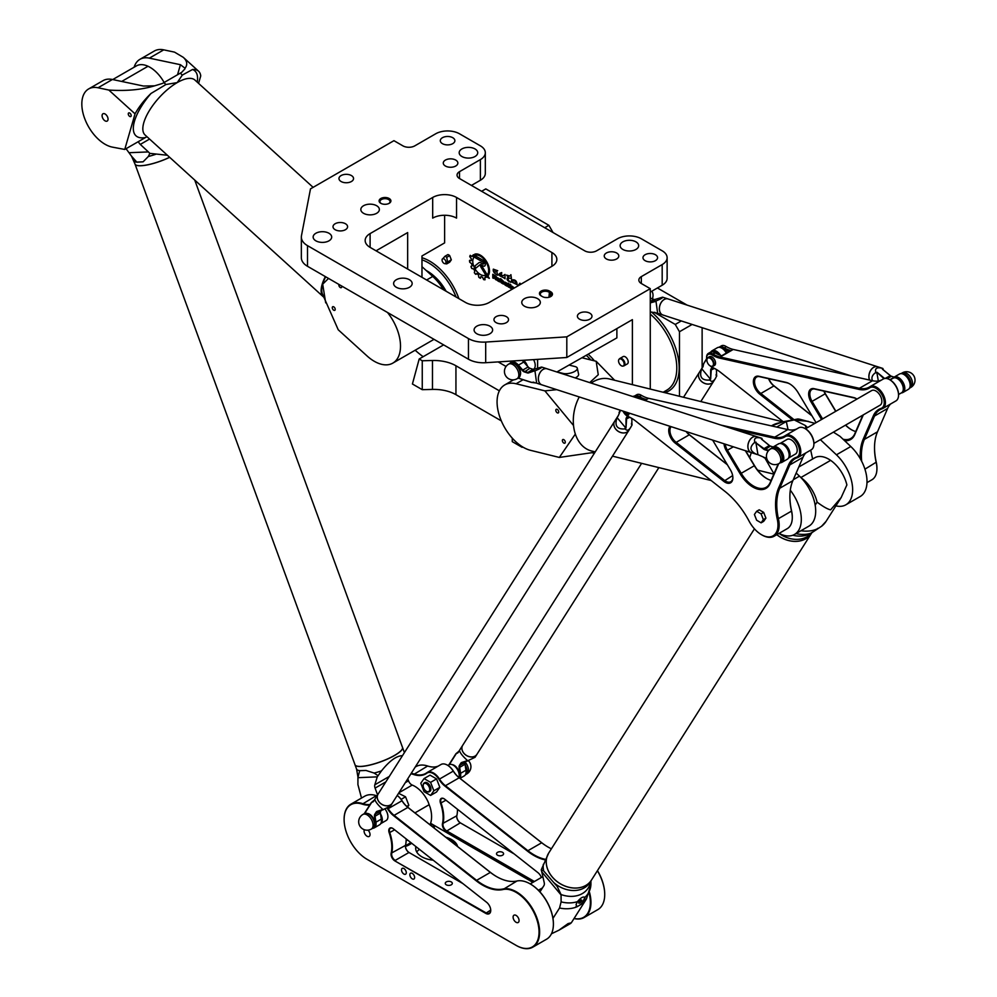 <?xml version="1.0" encoding="UTF-8"?>
<svg xmlns="http://www.w3.org/2000/svg" width="997" height="997" viewBox="0 0 997 997"><rect width="100%" height="100%" fill="white"/><g stroke="black" fill="none" stroke-linecap="round" stroke-linejoin="round"><path stroke-width="1.5" d="M650.268 389.067L650.268 288.669L641.32 283.509A8.425 4.873 180 0 1 638.853 280.057A8.425 4.873 180 0 1 641.32 276.618L662.182 264.579A16.862 9.733 180 0 0 667.13 257.7A16.862 9.733 180 0 0 662.182 250.808L641.32 238.769A16.862 9.733 180 0 0 617.479 238.769L596.617 250.808A8.425 4.873 0 0 1 584.691 250.808L459.517 178.538L459.517 171.658A8.425 4.873 0 0 0 457.05 175.098A8.425 4.873 0 0 0 459.517 178.538M459.517 171.658L480.38 159.607A16.862 9.733 180 0 0 485.315 152.728A16.862 9.733 180 0 0 480.38 145.849L459.517 133.797A16.862 9.733 180 0 0 435.677 133.797L414.814 145.849A8.425 4.873 180 0 1 402.888 145.849L393.94 140.677L310.491 188.869L301.468 235.703A21.074 12.163 0 0 0 301.343 237.049A21.074 12.163 0 0 0 307.512 245.648L468.453 338.569A21.074 12.163 0 0 0 485.689 342.058L566.807 336.849L566.807 357.499L632.385 319.638L632.385 384.655M650.268 288.669L566.807 336.849M380.829 198.503A5.907 3.402 0 0 0 380.829 203.313A5.907 3.402 0 0 0 389.179 203.313A5.907 3.402 0 0 0 389.179 198.503A5.907 3.402 0 0 0 380.829 198.503M589.85 319.177A7.291 4.212 180 0 1 581.899 320.087A7.291 4.212 180 0 1 577.4 316.199A7.291 4.212 180 0 1 584.691 311.986A7.291 4.212 180 0 1 591.981 316.199A7.291 4.212 180 0 1 589.85 319.177M506.401 322.617A7.291 4.212 180 0 1 498.45 323.527A7.291 4.212 180 0 1 493.951 319.638A7.291 4.212 180 0 1 501.242 315.426A7.291 4.212 180 0 1 508.532 319.638A7.291 4.212 180 0 1 506.401 322.617M616.669 258.946A7.291 4.212 180 0 1 608.731 259.856A7.291 4.212 180 0 1 604.232 255.967A7.291 4.212 180 0 1 611.522 251.767A7.291 4.212 180 0 1 618.813 255.967A7.291 4.212 180 0 1 616.669 258.946M655.415 260.666A7.291 4.212 180 0 1 647.477 261.575A7.291 4.212 180 0 1 642.978 257.7A7.291 4.212 180 0 1 650.268 253.487A7.291 4.212 180 0 1 657.559 257.7A7.291 4.212 180 0 1 655.415 260.666M341.099 175.559A7.291 4.212 180 0 1 349.05 174.649A7.291 4.212 180 0 1 353.549 178.538A7.291 4.212 180 0 1 346.258 182.75A7.291 4.212 180 0 1 338.968 178.538A7.291 4.212 180 0 1 341.099 175.559M335.142 223.739A7.291 4.212 180 0 1 343.093 222.83A7.291 4.212 180 0 1 347.592 226.718A7.291 4.212 180 0 1 340.301 230.93A7.291 4.212 180 0 1 333.01 226.718A7.291 4.212 180 0 1 335.142 223.739M445.422 160.081A7.291 4.212 180 0 1 453.361 159.159A7.291 4.212 180 0 1 457.86 163.047A7.291 4.212 180 0 1 450.569 167.259A7.291 4.212 180 0 1 443.279 163.047A7.291 4.212 180 0 1 445.422 160.081M442.444 137.711A7.291 4.212 180 0 1 450.382 136.788A7.291 4.212 180 0 1 454.881 140.677A7.291 4.212 180 0 1 447.591 144.889A7.291 4.212 180 0 1 440.3 140.677A7.291 4.212 180 0 1 442.444 137.711M396.332 279.721A9.272 5.359 180 0 1 406.44 278.562A9.272 5.359 180 0 1 412.16 283.509A9.272 5.359 180 0 1 402.888 288.856A9.272 5.359 180 0 1 393.616 283.509A9.272 5.359 180 0 1 396.332 279.721M461.898 148.939A9.272 5.359 180 0 1 472.005 147.78A9.272 5.359 180 0 1 477.725 152.728A9.272 5.359 180 0 1 468.453 158.087A9.272 5.359 180 0 1 459.181 152.728A9.272 5.359 180 0 1 461.898 148.939M363.544 205.731A9.272 5.359 180 0 1 373.651 204.572A9.272 5.359 180 0 1 379.371 209.507A9.272 5.359 180 0 1 370.099 214.866A9.272 5.359 180 0 1 360.827 209.507A9.272 5.359 180 0 1 363.544 205.731M315.862 233.261A9.272 5.359 180 0 1 325.969 232.102A9.272 5.359 180 0 1 331.689 237.049A9.272 5.359 180 0 1 322.417 242.396A9.272 5.359 180 0 1 313.145 237.049A9.272 5.359 180 0 1 315.862 233.261M476.803 326.181A9.272 5.359 180 0 1 486.91 325.022A9.272 5.359 180 0 1 492.63 329.97A9.272 5.359 180 0 1 483.358 335.316A9.272 5.359 180 0 1 474.086 329.97A9.272 5.359 180 0 1 476.803 326.181M524.484 298.651A9.272 5.359 180 0 1 534.591 297.492A9.272 5.359 180 0 1 540.324 302.427A9.272 5.359 180 0 1 531.052 307.786A9.272 5.359 180 0 1 521.767 302.427A9.272 5.359 180 0 1 524.484 298.651M622.851 241.86A9.272 5.359 180 0 1 632.945 240.701A9.272 5.359 180 0 1 638.678 245.648A9.272 5.359 180 0 1 629.406 251.007A9.272 5.359 180 0 1 620.134 245.648A9.272 5.359 180 0 1 622.851 241.86M551.914 266.299L489.315 302.427A16.862 9.733 180 0 1 465.474 302.427L370.099 247.368A16.862 9.733 180 0 1 365.164 240.489A16.862 9.733 180 0 1 370.099 233.597L432.686 197.468A16.862 9.733 180 0 1 456.539 197.468L551.914 252.528A16.862 9.733 180 0 1 556.849 259.419A16.862 9.733 180 0 1 551.914 266.299L551.914 252.528M542.368 296.583A5.907 3.402 0 0 0 550.718 296.583A5.907 3.402 0 0 0 550.718 291.76L549.521 291.074A5.907 3.402 0 0 0 541.184 291.074A5.907 3.402 0 0 0 541.184 295.897L542.368 296.583M444.612 215.265L444.612 242.894L421.968 255.967L421.968 277.316M423.164 356.702A75.872 43.806 60 0 1 415.163 350.221M594.337 453.311A75.872 43.806 60 0 1 592.48 452.85M616.881 328.586L616.881 337.883L556.874 371.981M482.86 265.875L481.102 264.853A2.156 1.246 -120 0 0 480.018 264.753A2.156 1.246 -120 0 0 479.931 264.816L475.756 268.23A8.25 4.761 60 0 1 474.759 266.074L478.834 262.784A3.851 2.231 60 0 1 478.996 262.672A3.851 2.231 60 0 1 480.928 262.872L482.86 263.981A1.171 0.673 -120 0 0 482.86 262.074L475.108 257.6L473.363 254.734L482.847 260.18A3.49 2.019 60 0 1 485.128 263.245A3.49 2.019 60 0 1 484.592 266.049A3.49 2.019 60 0 1 482.86 265.875L481.165 264.828A2.156 1.246 -120 0 0 480.08 264.716A2.156 1.246 -120 0 0 480.055 264.741M481.912 266.149L489.315 278.337L486.897 276.942L480.803 266.897A1.159 0.673 60 0 1 481.912 266.149M510.913 274.674L511.436 278.562L508.869 278.013C507.635 279.297 508.271 280.705 510.763 282.263C506.987 280.78 506.127 279.035 508.196 277.041L506.538 275.11L509.816 276.044L510.913 274.674L509.816 276.044M511.361 281.166L511.523 279.958C514.975 279.222 516.845 280.793 517.119 284.693L511.773 282.076L516.409 283.709C515.86 281.353 514.514 280.493 512.371 281.142L511.361 281.166L511.548 279.933M517.73 286.027L519.923 283.185L520.758 284.282M495.783 278.4L496.232 279.945L493.49 277.104L493.49 278.362L492.78 277.951L492.78 274.275L495.708 275.97A1.122 0.648 60 0 1 496.506 277.353L495.659 278.325M507.735 284.644L507.735 285.616A1.184 0.685 60 0 1 506.9 286.102L505.329 285.204A1.184 0.685 60 0 1 504.494 283.746L504.494 282.774A1.184 0.685 60 0 1 505.329 282.288L506.9 283.198A1.184 0.685 60 0 1 507.735 284.644M509.766 284.843L509.766 285.503L508.981 285.055L508.981 287.298L508.271 286.887L508.271 283.16L509.766 284.843M510.813 284.631L510.078 284.207L510.813 284.631M510.078 287.946L510.078 285.03L510.813 285.454L510.813 288.37L510.078 287.946L510.14 285.067M512.246 289.192L512.159 289.142A1.171 0.673 60 0 1 511.336 287.709L511.336 286.725A1.196 0.685 60 0 1 512.184 286.239L514.352 287.983M514.165 288.083L512.134 287.036L512.857 288.843M496.905 278.387A1.184 0.685 60 0 1 497.74 277.901L499.298 278.811A1.184 0.685 60 0 1 500.145 280.257L500.145 281.229A1.184 0.685 60 0 1 499.298 281.715L497.74 280.818A1.184 0.685 60 0 1 496.905 279.359L496.955 278.35A1.184 0.685 60 0 1 497.179 277.827M503.099 281.004A1.184 0.685 60 0 1 503.946 282.463L503.946 283.435A1.184 0.685 60 0 1 503.111 283.908L501.516 282.998A1.221 0.698 60 0 1 500.656 281.503L500.656 278.624L503.099 281.004M497.565 270.685L494.101 270.125C493.191 271.358 493.64 271.994 495.447 272.031L496.668 271.022L497.677 275.209C494.25 273.477 492.805 271.458 493.328 269.165L497.702 270.71L494.138 270.1M501.715 272.567L501.553 273.988L499.809 275.072L503.373 275.633L504.968 274.449L505.043 278.774C503.348 276.78 496.082 275.671 500.17 273.166L501.715 272.567M488.493 275.197L487.832 274.113A11.665 6.73 -120 0 0 485.988 261.949A11.665 6.73 -120 0 0 476.254 255.07L474.722 254.198A12.886 7.44 60 0 1 486.175 260.915A12.886 7.44 60 0 1 488.493 275.197M472.005 256.516A12.998 7.502 60 0 1 472.74 255.406L473.924 257.338A10.755 6.206 -120 0 0 475.22 269.165A10.755 6.206 -120 0 0 484.878 275.384L486.038 277.34A12.998 7.502 60 0 1 484.816 277.565L484.916 279.808A15.454 8.923 60 0 1 483.67 279.634L482.486 277.241A12.998 7.502 60 0 1 480.928 276.605L480.193 278.213A15.454 8.923 60 0 1 478.797 277.266L478.435 274.948A12.998 7.502 60 0 1 476.902 273.502L475.532 274.2A15.454 8.923 60 0 1 474.323 272.704L474.771 270.86A12.998 7.502 60 0 1 473.612 268.953L471.78 268.517A15.454 8.923 60 0 1 470.995 266.735L472.179 265.725A12.998 7.502 60 0 1 471.593 263.707L469.712 262.236A15.454 8.923 60 0 1 469.512 260.603L471.207 260.641A12.998 7.502 60 0 1 471.307 258.834L469.761 256.615A15.454 8.923 60 0 1 470.123 255.444L472.067 256.478A12.998 7.502 60 0 1 472.752 255.419M619.274 359.094A4.212 2.43 60 0 1 619.486 358.795A4.212 2.43 60 0 1 619.847 358.496L623.125 356.602A4.212 2.43 60 0 1 627.337 359.032A4.212 2.43 60 0 1 627.337 363.905L624.06 365.799A4.212 2.43 60 0 1 623.624 365.961A4.212 2.43 60 0 1 623.262 365.986M498.151 361.911L506.052 366.472M588.33 354.371A46.361 26.769 60 0 1 589.726 355.705A46.361 26.769 60 0 1 594.424 360.852M421.968 257.737A46.361 26.769 60 0 1 440.699 269.676A46.361 26.769 60 0 1 458.907 298.639M446.706 263.906L447.566 262.012L446.706 257.338A4.212 2.43 -120 0 0 444.911 256.304L447.89 254.584A4.212 2.43 60 0 1 449.684 255.618L451.317 259.843L449.684 262.186L446.706 263.906L444.712 263.644A2.754 1.595 60 0 1 442.643 261.937A2.754 1.595 60 0 1 442.194 259.282A2.754 1.595 60 0 1 444.375 259.133A2.754 1.595 60 0 1 445.971 262.261A2.754 1.595 60 0 1 444.712 263.644M484.629 266.025A3.49 2.019 60 0 1 482.922 265.838M475.108 257.6L473.488 254.796M483.445 264.043L483.508 264.006A1.171 0.673 -120 0 0 482.922 262.037L475.17 257.562M474.759 266.074L478.884 262.759A3.851 2.231 60 0 1 479.021 262.66M475.806 268.193A8.25 4.761 60 0 1 474.821 266.049M486.897 276.942L480.853 266.86A1.159 0.673 60 0 1 480.803 265.501M489.253 278.238L486.96 276.904M511.449 278.499L508.869 278.013M510.776 282.226C507.037 280.718 506.189 278.986 508.233 277.029M508.62 276.879L506.563 275.097M517.144 284.668L511.81 282.064M516.409 283.709L516.458 283.684C515.923 281.316 514.577 280.469 512.433 281.104L512.433 281.104M512.122 281.316L511.424 281.142M517.792 286.002L519.96 283.173M492.78 277.951L492.83 274.312M493.49 278.288L492.83 277.914M493.49 277.104L494.886 277.914M495.447 279.484L494.948 277.876M496.194 279.858L495.497 279.459M495.708 277.677L495.546 276.505L493.552 275.346L493.49 276.505L495.821 277.44L493.49 275.384M507.523 286.139A1.184 0.685 60 0 1 506.962 286.064L505.392 285.167A1.184 0.685 60 0 1 504.557 283.709L504.557 282.737A1.184 0.685 60 0 1 504.769 282.213M506.925 285.316L506.626 283.696L505.28 283.061L505.155 283.958L506.925 285.316L506.688 283.659L505.317 283.048M508.271 286.887L508.32 283.185M508.981 287.236L508.32 286.862M508.981 285.055L509.766 285.441M510.813 285.192L510.14 284.793M510.813 288.295L510.14 287.909M512.308 289.155L512.221 289.105A1.171 0.673 60 0 1 511.399 287.672L511.399 286.7A1.196 0.685 60 0 1 511.611 286.164M514.228 288.046L512.184 286.999M499.921 281.752A1.184 0.685 60 0 1 499.36 281.677L497.802 280.78A1.184 0.685 60 0 1 496.955 279.334L496.955 278.35M499.335 280.93L499.098 279.272L497.565 278.948L499.036 280.905L499.036 279.31L497.74 278.637M503.734 283.958A1.184 0.685 60 0 1 503.173 283.883L501.578 282.961A1.221 0.698 60 0 1 500.718 281.466L500.718 278.661M503.223 283.111L502.962 281.553L501.404 280.643L501.765 282.475L503.161 283.148L503.286 282.238L501.341 280.68M495.447 272.031L496.693 271.01M497.702 275.197C494.325 273.427 492.879 271.421 493.365 269.14M503.373 275.633L504.993 274.424M505.055 278.749C503.385 276.668 496.17 275.695 500.195 273.141M488.53 275.135L487.894 274.088A11.665 6.73 -120 0 0 486.05 261.912A11.665 6.73 -120 0 0 476.317 255.045L474.809 254.173M471.307 258.834L469.824 256.578A15.454 8.923 60 0 1 470.185 255.406L470.248 255.319M471.207 260.641L471.257 260.603A12.998 7.502 60 0 1 471.369 258.796M471.593 263.707L469.774 262.199A15.454 8.923 60 0 1 469.575 260.566L469.662 260.279M472.179 265.725L472.242 265.688A12.998 7.502 60 0 1 471.656 263.669M474.771 270.86L474.834 270.823A12.998 7.502 60 0 1 473.662 268.916L471.843 268.48A15.454 8.923 60 0 1 471.058 266.697L471.083 266.211M476.03 274.362L475.594 274.175A15.454 8.923 60 0 1 474.385 272.667L474.834 270.823M476.902 273.502L476.952 273.477A12.998 7.502 60 0 0 478.498 274.91L478.435 274.948M480.529 278.225L480.255 278.175A15.454 8.923 60 0 1 478.847 277.228L478.498 274.91M480.928 276.605L480.978 276.568A12.998 7.502 60 0 0 482.536 277.216L482.486 277.241M485.065 279.758L484.978 279.771A15.454 8.923 60 0 1 483.732 279.596L482.536 277.216M484.816 277.565L484.878 277.527A12.998 7.502 60 0 0 486.038 277.328M619.847 358.496A4.212 2.43 60 0 1 624.06 360.926A4.212 2.43 60 0 1 624.06 365.799M618.539 360.864A3.988 2.306 -120 0 0 620.034 364.603A3.988 2.306 -120 0 0 622.938 366.098A3.988 2.306 -120 0 0 623.349 361.338A3.988 2.306 -120 0 0 619.012 359.319A3.988 2.306 -120 0 0 618.539 360.864M447.566 262.012L451.317 259.843M446.706 257.338L449.684 255.618M444.911 256.304L442.494 259.083M541.77 296.234A5.06 2.916 180 0 1 540.299 294.177A5.06 2.916 180 0 1 543.415 291.473A5.06 2.916 180 0 1 548.923 292.109L550.12 292.794A5.06 2.916 180 0 1 551.603 294.863A5.06 2.916 180 0 1 550.394 296.757M381.153 203.488A5.06 2.916 180 0 1 379.944 201.593A5.06 2.916 180 0 1 381.427 199.537A5.06 2.916 180 0 1 386.936 198.901A5.06 2.916 180 0 1 390.064 201.593A5.06 2.916 180 0 1 388.855 203.488M546.83 297.58A5.06 2.916 0 0 0 544.973 297.455M443.628 344.887L419.189 358.995L422.254 360.764L432.474 360.503A31.194 18.008 180 0 1 455.941 365.762L499.36 390.824M512.271 438.144L512.271 441.646L522.104 447.317L522.104 446.606M501.317 420.871L455.941 394.662A31.194 18.008 0 0 0 432.474 389.416L422.254 389.677L422.254 360.764M422.254 389.677L412.422 383.995L419.189 358.995M456.539 197.468L456.539 218.119A16.862 9.733 0 0 0 432.686 218.119L432.686 197.468M566.807 357.499L485.689 362.709A21.074 12.163 180 0 1 468.453 359.219L307.512 266.299A21.074 12.163 180 0 1 301.343 257.7L301.343 237.049M407.661 269.053L407.661 232.575L376.068 250.808M480.38 159.607L480.38 180.258A16.862 9.733 0 0 0 485.315 173.378L485.315 152.728M480.38 180.258L471.431 185.417M662.182 264.579L662.182 285.229A16.862 9.733 0 0 0 667.13 278.337L667.13 257.7M662.182 285.229L650.268 292.109M537.607 368.317L537.607 359.369M533.532 359.63A8.425 4.873 60 0 1 533.47 369.276L533.358 369.339M527.425 366.073A8.425 4.873 -120 0 0 523.575 360.278M518.577 377.875A8.425 4.873 -120 0 0 518.577 368.142A8.425 4.873 -120 0 0 510.14 363.269L508.657 364.129A8.425 4.873 60 0 1 515.15 366.398A8.425 4.873 60 0 1 518.826 374.872A8.425 4.873 60 0 1 517.082 378.735L518.577 377.875M446.108 291.249A33.724 19.466 -120 0 0 435.166 277.079M456.053 296.994A45.102 26.034 -120 0 0 421.968 259.856M553.048 232.538L548.873 225.31L485.788 188.894L481.626 191.299M548.873 225.31L544.711 227.727M654.406 312.397L675.256 324.436L679.468 331.739L679.468 396.283M590.885 359.967A45.102 26.034 -120 0 0 586.41 355.468M681.287 320.947L675.256 324.436M687.045 305.082L657.422 287.983M692.117 324.449L679.468 331.739M702.125 367.968L702.125 327.689M414.627 877.485A3.377 1.944 60 0 1 413.929 879.03A3.377 1.944 60 0 1 411.337 878.12A3.377 1.944 60 0 1 409.867 874.73A3.377 1.944 60 0 1 410.565 873.185A3.377 1.944 60 0 1 413.157 874.095A3.377 1.944 60 0 1 414.627 877.485M419.45 849.369A21.922 12.649 0 0 0 416.721 851.999M448.812 839.599A21.074 12.163 180 0 1 456.85 845.93M415.699 848.883A21.074 12.163 180 0 1 416.21 846.827M446.295 881.921A3.527 2.044 180 0 1 450.133 881.485A3.527 2.044 180 0 1 452.314 883.367A3.527 2.044 180 0 1 448.787 885.411A3.527 2.044 180 0 1 445.26 883.367A3.527 2.044 180 0 1 446.295 881.921M497.553 852.335A3.527 2.044 180 0 1 501.404 851.887A3.527 2.044 180 0 1 503.585 853.768A3.527 2.044 180 0 1 500.045 855.812A3.527 2.044 180 0 1 496.518 853.768A3.527 2.044 180 0 1 497.553 852.335M447.865 765.409L449.036 764.736A8.425 4.873 60 0 1 455.542 766.992A8.425 4.873 60 0 1 459.218 775.479A8.425 4.873 60 0 1 458.907 777.486M429.707 789.412A4.636 2.679 -120 0 0 426.429 783.742A4.636 2.679 -120 0 0 423.152 785.624A4.636 2.679 -120 0 0 426.429 791.306A4.636 2.679 -120 0 0 429.707 789.412M423.152 785.462A5.06 2.916 60 0 1 423.152 785.287A5.06 2.916 60 0 1 424.199 782.969A5.06 2.916 60 0 1 428.099 784.327A5.06 2.916 60 0 1 430.305 789.412A5.06 2.916 60 0 1 429.258 791.73A5.06 2.916 60 0 1 426.728 791.481A5.06 2.916 60 0 1 426.579 791.394M429.545 791.531A5.06 2.916 -120 0 0 429.857 791.381A5.06 2.916 -120 0 0 430.903 789.076A5.06 2.916 -120 0 0 428.698 783.978A5.06 2.916 -120 0 0 424.797 782.62A5.06 2.916 -120 0 0 424.523 782.832M465.225 765.148A8.425 4.873 60 0 1 466.97 771.005A8.425 4.873 60 0 1 465.387 774.756M430.592 782.358L424.061 778.582L420.784 783.231L424.061 791.655L430.592 795.432L433.869 790.783L430.592 782.358L436.561 778.906L439.827 787.343L436.561 791.992L430.592 795.432M424.061 778.582L430.019 775.143L436.561 778.906M439.827 787.343L433.869 790.783M362.908 814.462L364.391 813.602A8.425 4.873 60 0 1 370.896 815.858A8.425 4.873 60 0 1 374.573 824.345A8.425 4.873 60 0 1 372.828 828.208L371.333 829.068A8.425 4.873 -120 0 0 373.077 825.204A8.425 4.873 -120 0 0 369.401 816.717A8.425 4.873 -120 0 0 362.908 814.462A8.425 8.425 0 0 0 362.908 829.068A8.425 8.425 0 0 0 371.333 829.068M401.13 799.37L405.555 796.802L398.576 793.288M407.536 807.072L408.832 805.24L405.555 796.802M406.776 806.423L408.832 805.24M380.58 814.013A8.425 4.873 60 0 1 382.325 819.87A8.425 4.873 60 0 1 380.742 823.634L386.175 820.494A8.425 4.873 60 0 0 387.92 816.643A8.425 4.873 60 0 0 385.091 809.14M589.19 893.437A32.452 18.744 60 0 1 574.098 918.436M410.926 773.809A32.452 18.744 60 0 1 413.643 774.519A34.147 19.716 -120 0 0 426.791 773.223A12.226 7.054 60 0 1 438.992 779.367A17.285 9.982 -120 0 0 444.874 786.047L527.363 851.027A50.997 29.449 -120 0 0 544.91 859.825M532.897 882.37L431.352 823.746L431.352 825.84M541.383 877.472A7.166 4.138 -120 0 0 537.906 872.624L444.674 799.183A5.484 3.165 -120 0 0 443.977 798.709A5.484 3.165 -120 0 0 440.512 803.183A34.982 20.202 60 0 1 442.469 823.634A5.484 3.165 -120 0 0 446.232 831.311L533.794 881.859M496.73 876.687A50.997 29.449 60 0 1 490.412 872.363L407.923 807.383A17.285 9.982 60 0 1 402.04 800.703A12.226 7.054 -120 0 0 397.192 795.469A12.649 7.303 60 0 1 401.941 800.728A16.862 9.733 -120 0 0 407.673 807.246L490.163 872.238A50.585 29.2 -120 0 0 496.581 876.6A50.585 29.2 -120 0 0 516.932 881.012A32.876 18.98 60 0 1 530.155 883.878A32.876 18.98 60 0 1 553.397 924.144A32.876 18.98 60 0 1 546.593 939.199L532.822 947.15A32.876 18.98 -120 0 0 534.23 911.781A32.876 18.98 -120 0 0 503.161 888.963A50.585 29.2 60 0 1 476.392 880.177L393.902 815.197A16.862 9.733 60 0 1 388.169 808.679A12.649 7.303 -120 0 0 387.671 807.919M553.397 923.982A32.452 18.744 -120 0 0 553.397 923.808A32.452 18.744 -120 0 0 530.454 884.052A32.452 18.744 -120 0 0 530.304 883.965M406.165 838.976A34.982 20.202 -120 0 0 406.165 838.901A35.406 20.439 60 0 1 406.165 839.15A35.406 20.439 60 0 1 405.505 845.381A5.06 2.916 -120 0 0 405.405 846.279A5.06 2.916 -120 0 0 408.982 852.472L462.907 883.604M409.269 852.634A5.484 3.165 60 0 1 405.405 846.104M405.418 846.341A10.12 5.845 0 0 0 408.695 845.082L411.761 843.312M405.43 845.768L410.876 842.615M434.293 828.171A10.12 5.845 0 0 0 434.318 827.871A10.12 5.845 0 0 0 431.352 823.746M519.063 920.567A4.212 2.43 60 0 1 518.191 922.499A4.212 2.43 60 0 1 513.978 920.069A4.212 2.43 60 0 1 513.978 915.196A4.212 2.43 60 0 1 517.231 916.33A4.212 2.43 60 0 1 519.063 920.567M368.055 830.14A4.212 2.43 60 0 1 370.037 834.539A4.212 2.43 60 0 1 369.164 836.458A4.212 2.43 60 0 1 365.326 834.601A4.212 2.43 60 0 1 364.391 829.741M406.29 872.662A3.377 1.944 60 0 1 405.592 874.207A3.377 1.944 60 0 1 402.215 872.263A3.377 1.944 60 0 1 402.215 868.362A3.377 1.944 60 0 1 404.807 869.272A3.377 1.944 60 0 1 406.29 872.662M445.771 837.206A21.074 12.163 180 0 1 457.623 846.54M433.184 860.187A21.074 12.163 180 0 1 415.674 848.198A21.074 12.163 180 0 1 415.861 846.553M574.035 918.536A32.876 18.98 -120 0 0 584.142 917.514A32.876 18.98 -120 0 0 589.539 892.415M545.147 859.277A50.585 29.2 60 0 1 527.725 850.553L445.223 785.561A16.862 9.733 60 0 1 439.49 779.043A12.649 7.303 -120 0 0 427.264 772.438A12.649 7.303 -120 0 0 426.866 772.7A33.724 19.466 60 0 1 425.819 773.385A33.724 19.466 60 0 1 413.88 773.971A32.876 18.98 -120 0 0 411.263 773.286M370.074 804.492A33.724 19.466 60 0 1 362.559 803.607A32.876 18.98 -120 0 0 350.919 804.168L364.69 796.217A32.876 18.98 60 0 1 376.33 795.656A33.724 19.466 -120 0 0 376.978 795.855M415.226 767.042L416.011 766.581A32.876 18.98 60 0 1 427.651 766.02A33.724 19.466 -120 0 0 438.256 766.095M440.637 764.749A12.649 7.303 60 0 1 441.035 764.487A12.649 7.303 60 0 1 447.354 765.123A12.649 7.303 60 0 1 453.261 771.092A16.862 9.733 -120 0 0 458.994 777.61L541.496 842.602A50.585 29.2 -120 0 0 547.901 846.976A50.585 29.2 -120 0 0 551.403 848.796M597.39 870.717A32.876 18.98 60 0 1 604.718 894.521A32.876 18.98 60 0 1 597.913 909.563L584.142 917.514M408.982 852.472L395.211 860.423A5.06 2.916 60 0 1 391.734 853.332A35.406 20.439 -120 0 0 389.752 832.632A5.06 2.916 60 0 1 390.425 828.258A5.06 2.916 60 0 1 392.806 828.432M490.736 910.236A6.742 3.888 60 0 1 489.34 913.152A6.742 3.888 60 0 1 485.975 912.816L394.912 860.934L485.676 913.339A7.166 4.138 -120 0 0 490.736 910.411A7.166 4.138 -120 0 0 486.586 902.26L393.341 828.806A5.484 3.165 -120 0 0 392.656 828.333A5.484 3.165 -120 0 0 389.191 832.807A34.982 20.202 60 0 1 391.136 853.258A5.484 3.165 -120 0 0 394.912 860.934M534.392 881.51L446.531 830.788A5.06 2.916 60 0 1 443.054 823.709A35.406 20.439 -120 0 0 441.073 803.009A5.06 2.916 60 0 1 441.746 798.622A5.06 2.916 60 0 1 444.126 798.796M457.486 809.34A34.982 20.202 -120 0 0 457.486 809.277A35.406 20.439 60 0 1 457.486 809.514A35.406 20.439 60 0 1 456.825 815.758A5.06 2.916 -120 0 0 456.726 816.643A5.06 2.916 -120 0 0 460.302 822.837L514.228 853.968M387.135 808.181A12.226 7.054 60 0 1 387.671 808.991A17.285 9.982 -120 0 0 393.553 815.671L476.043 880.663A50.997 29.449 -120 0 0 503.024 889.523A32.452 18.744 60 0 1 537.994 923.596A32.452 18.744 60 0 1 516.085 945.355L367.058 859.314A32.452 18.744 60 0 1 344.115 819.559A32.452 18.744 60 0 1 362.322 804.143A34.147 19.716 -120 0 0 369.713 805.065M460.602 823.011A5.484 3.165 60 0 1 456.726 816.481M548.051 847.051A50.997 29.449 60 0 1 541.732 842.739L459.243 777.747A17.285 9.982 60 0 1 453.361 771.067A12.226 7.054 -120 0 0 447.653 765.285A12.226 7.054 -120 0 0 447.503 765.21M604.718 894.346A32.452 18.744 -120 0 0 604.718 894.172A32.452 18.744 -120 0 0 597.452 870.618M350.919 804.168A32.876 18.98 -120 0 0 344.115 819.222A32.876 18.98 -120 0 0 344.115 819.397M516.384 945.517L516.384 945.517A32.876 18.98 -120 0 0 532.822 947.15M136.277 165.203A25.212 5.945 -20.1 0 0 169.677 157.327A25.286 5.97 159.9 0 1 135.044 164.156L355.007 764.774A25.286 5.97 -20.1 0 0 369.887 764.998A25.286 5.97 -20.1 0 0 394.513 755.414A25.286 5.97 -20.1 0 0 402.501 747.389L194.739 180.083M356.265 765.895A25.212 5.945 -20.1 0 0 394.488 755.502A25.212 5.945 -20.1 0 0 402.265 749.059M404.408 752.61L402.526 747.463A25.286 5.97 159.9 0 1 402.526 747.463A25.286 5.97 159.9 0 1 394.538 755.502A25.286 5.97 159.9 0 1 369.912 765.073A25.286 5.97 159.9 0 1 355.032 764.849A25.286 5.97 159.9 0 1 355.019 764.811M136.788 162.087L143.094 161.826L137.1 162.212A19.579 11.266 115.8 0 1 136.788 162.087L131.529 156.18L135.019 164.081A25.286 5.97 -20.1 0 0 169.627 157.289M359.917 770.644L365.986 770.457L359.68 770.718A19.579 4.723 15.8 0 1 359.917 770.644A25.286 5.97 159.9 0 1 356.577 769.061L355.032 764.849M361.512 798.049L357.911 784.564L357.96 777.672L377.265 776.862L381.49 770.88A25.286 5.97 159.9 0 1 374.137 773.061L365.986 770.457M381.49 770.88C389.553 760.811 396.544 755.751 402.476 755.676M429.994 824.768A27.816 16.064 -120 0 0 430.218 807.595L428.149 801.949A23.18 13.385 -120 0 0 412.235 785.063A5.06 2.916 60 0 1 408.521 780.801L407.785 778.782M356.577 769.061L357.935 776.925A26.819 6.331 -20.1 0 0 357.973 777.299L359.68 770.718M377.651 775.417L374.137 773.061M428.149 801.949L430.218 807.595M377.265 776.862L374.822 784.801A5.06 2.916 -120 0 0 375.096 788.104L377.576 794.908M112.761 79.548L136.415 65.902A26.907 15.528 60 0 1 148.017 66.263A27.816 16.064 -120 0 1 164.144 82.489M131.529 156.18L126.046 148.703M143.094 161.826L148.341 156.492L149.837 153.364L148.391 151.918L129.099 152.715M138.346 141.611A5.06 2.916 -120 0 0 140.303 144.415L148.391 151.918M167.396 155.258L149.837 153.364M148.341 156.492A25.286 5.97 -20.1 0 0 155.682 154.311M129.323 116.126A2.069 1.196 60 0 1 128.688 112.948A2.069 1.196 60 0 1 130.757 114.144A2.069 1.196 60 0 1 130.757 116.537A2.069 1.196 60 0 1 129.323 116.126M333.347 309.93A2.069 1.196 60 0 1 332.711 306.74A2.069 1.196 60 0 1 334.78 307.936A2.069 1.196 60 0 1 334.78 310.329A2.069 1.196 60 0 1 333.347 309.93M341.659 286.014A2.069 1.196 60 0 1 341.335 287.635A2.069 1.196 60 0 1 339.902 287.236A2.069 1.196 60 0 1 338.943 284.444M104.249 120.251A4.212 2.43 60 0 1 102.965 113.77A4.212 2.43 60 0 1 107.178 116.2A4.212 2.43 60 0 1 107.178 121.073A4.212 2.43 60 0 1 104.249 120.251M325.683 276.792A36.253 14.369 132.2 0 0 322.692 284.182A36.253 14.369 132.2 0 0 322.318 293.729L338.245 329.795L367.058 355.954A37.088 21.411 -120 0 0 392.818 363.12A37.088 21.411 -120 0 0 387.497 312.472M421.968 266.66L432.748 276.443A37.088 21.411 60 0 1 443.54 289.766M445.846 291.099A35.83 20.688 -120 0 0 434.293 276.269A35.83 20.688 -120 0 0 426.18 270.486M325.695 302.839L322.692 284.182L328.524 278.425M325.346 276.593A37.088 14.706 132.2 0 0 323.402 296.857A37.088 14.706 132.2 0 0 323.514 296.956M139.954 59.322L154.323 51.021A32.876 18.98 60 0 1 163.732 49.85L174.525 52.131L183.286 57.34C187.174 60.954 187.76 64.593 185.068 68.245L180.432 64.705L149.376 58.15A32.876 18.98 -120 0 0 139.954 59.322A32.876 18.98 -120 0 0 134.134 67.21M198.577 83.374L200.733 75.922A37.088 14.706 132.2 0 0 198.553 71.186A37.088 14.706 132.2 0 0 192.521 69.503L182.326 75.062L177.229 82.589L165.951 84.508L151.008 93.469A37.088 14.706 132.2 0 0 135.044 113.845L124.75 149.45L146.933 136.689M184.944 68.868L181.604 72.432A37.088 14.706 -47.8 0 0 180.258 73.18L163.882 82.639A37.088 14.706 -47.8 0 0 162.523 83.449L154.597 85.829C141.599 89.78 126.345 91.188 108.835 90.054L98.042 87.773A32.876 18.98 -120 0 0 88.633 88.945A32.876 18.98 -120 0 0 85.318 120.163A32.876 18.98 -120 0 0 112.487 147.145L124.75 149.45M135.044 113.845L108.835 90.054M88.633 88.945L103.003 80.657A32.876 18.98 60 0 1 112.412 79.486L143.468 86.041L154.597 85.829M564.227 443.229A2.069 1.196 -120 0 0 564.863 443.167A2.069 1.196 -120 0 0 564.863 440.774A2.069 1.196 -120 0 0 562.794 439.577A2.069 1.196 -120 0 0 562.57 441.497A2.069 1.196 -120 0 0 564.227 443.229M557.672 412.97A2.069 1.196 -120 0 0 558.308 412.908A2.069 1.196 -120 0 0 558.308 410.515A2.069 1.196 -120 0 0 556.239 409.318A2.069 1.196 -120 0 0 556.002 411.238A2.069 1.196 -120 0 0 557.672 412.97M557.074 371.931L563.106 373.426A8.425 3.34 -12.2 0 0 572.477 372.467A8.425 3.34 -12.2 0 0 577.3 368.205A8.425 3.34 -12.2 0 0 575.02 366.547L569.574 365.201M575.219 377.913A8.425 3.34 -12.2 0 0 578.609 374.249L577.3 368.205M595.022 452.239L559.329 457.436L530.516 450.32A37.088 21.411 60 0 1 500.693 419.351A37.088 21.411 60 0 1 504.756 384.917A37.088 21.411 60 0 1 516.085 383.758L544.898 390.874L556.75 389.665M589.701 382.611L598.25 374.735L596.169 361.275L582.298 357.848M596.169 361.275L614.651 380.268M573.549 425.532L544.898 390.874M559.329 457.436L575.344 434.044M782.819 421.818L609.404 378.972A37.088 26.483 103.9 0 0 593.302 381.701A37.088 26.483 103.9 0 0 591.146 383.072M579.257 396.943A37.088 26.483 103.9 0 0 591.607 450.993L595.246 451.89M820.369 439.665L836.421 454.806A32.876 18.98 60 0 1 845.83 504.818L860.199 496.518A32.876 18.98 -120 0 0 850.79 446.519L839.997 436.337L833.405 432.137M788.066 429.632L786.309 421.569A37.088 26.483 -76.1 0 0 784.951 422.304L776.675 427.077M814.91 423.351L800.491 419.425A37.088 26.483 103.9 0 0 797.837 418.977L782.882 421.793L771.466 425.906M808.305 421.37L794.235 419.936L805.364 425.507L807.57 427.588M786.309 421.569L794.235 419.936M845.83 504.818A32.876 18.98 60 0 1 835.897 505.865M756.561 436.599L547.079 368.815A8.425 5.795 107.9 0 0 538.966 375.046A8.425 5.795 107.9 0 0 541.894 384.854L751.364 452.638A8.425 5.795 -72.1 0 1 748.448 442.83A8.425 5.795 -72.1 0 1 756.561 436.599A8.425 5.795 -72.1 0 1 756.586 436.599A8.425 5.795 107.9 0 0 748.498 442.855A8.425 5.795 107.9 0 0 751.426 452.65A8.425 5.795 -72.1 0 1 751.364 452.638A37.088 26.483 103.9 0 0 749.744 457.648M757.595 470.135L773.809 474.136M790.297 490.2A32.876 18.98 60 0 1 794.509 534.442A32.876 18.98 60 0 1 779.081 533.37M764.898 457.972L773.959 473.799M794.509 534.442L808.879 526.154A32.876 18.98 -120 0 0 799.469 476.142L796.167 473.039M591.42 880.114A25.286 19.766 -147.6 0 1 591.408 880.139A25.286 19.766 -147.6 0 1 555.267 880.102A25.286 19.766 -147.6 0 1 548.699 853.046A25.286 19.766 -147.6 0 1 548.724 853.021A25.286 19.766 32.4 0 0 559.491 883.242A25.286 19.766 32.4 0 0 591.445 880.102L811.396 533.457A25.286 19.766 -147.6 0 1 776.775 534.704M776.825 534.679A25.286 19.766 32.4 0 0 811.421 533.42L811.62 533.108M548.699 853.046L541.234 869.858L541.77 871.839L561.062 894.932L561.112 901.874L559.541 908.005L552.961 918.387M591.408 880.139L589.863 882.569A25.286 19.766 -147.6 0 1 553.721 882.532L543.677 870.942A25.286 19.766 -147.6 0 1 543.34 864.324M584.691 897.113A6.318 2.33 -46.3 0 1 582.061 903.083A6.318 2.33 -46.3 0 1 576.079 906.323M581.725 900.765A2.069 0.76 -46.3 0 1 580.304 902.597A2.069 0.76 -46.3 0 1 578.821 903.108A2.069 0.76 -46.3 0 1 578.796 902.459A2.069 0.76 -46.3 0 1 580.204 900.615A2.069 0.76 -46.3 0 1 581.687 900.117A2.069 0.76 -46.3 0 1 581.725 900.765M581.874 903.955A31.194 24.377 32.4 0 0 586.448 898.97L590.922 884.663A29.661 23.193 -147.6 0 1 584.903 897.337L581.874 903.955L576.989 906.784L576.067 904.466L577.5 901.612C580.715 897.761 583.183 896.328 584.903 897.337L584.778 897.188M551.453 933.778L558.843 930.251L568.091 923.583L571.331 922.798L586.448 898.97M539.851 891.804A5.06 2.916 -120 0 0 540.312 891.306L543.938 885.585A5.06 2.916 -120 0 0 544.212 882.594L541.77 871.839M553.721 882.532A19.579 2.829 48.1 0 0 554.108 882.968L557.173 886.42L561.049 894.546A26.819 20.962 32.4 0 0 590.71 881.248M590.922 884.663L590.934 880.899M543.677 870.942L541.234 869.858M811.483 532.934L821.354 526.391M814.811 530.404L818.038 528.236M792.814 535.239A26.819 20.962 -147.6 0 0 809.252 534.18L812.219 532.323M821.491 526.341L826.064 521.356A31.194 24.377 -147.6 0 1 821.491 526.341M798.759 467.032L814.798 457.773A27.816 16.064 -120 0 1 830.626 460.365A26.907 15.528 60 0 1 846.889 484.928L841.181 497.528L830.638 509.828C827.647 509.218 823.123 506.65 817.091 502.139L815.172 505.155M817.091 502.139A26.907 15.528 -120 0 0 801.102 477.762M378.075 794.123A8.425 6.593 32.4 0 0 381.664 804.205A8.425 6.593 32.4 0 0 392.307 803.158L628.883 430.33A8.425 6.593 -147.6 0 1 618.24 431.377A8.425 6.593 -147.6 0 1 614.651 421.295A8.425 6.593 -147.6 0 1 614.663 421.27L378.075 794.123M392.295 803.183A8.425 6.593 -147.6 0 1 392.282 803.208A8.425 6.593 -147.6 0 1 381.627 804.255A8.425 6.593 -147.6 0 1 378.05 794.173A8.425 6.593 -147.6 0 1 378.062 794.148L374 800.541A8.425 6.593 -147.6 0 0 373.588 801.339L374.822 799.407C375.545 801.974 378.299 805.377 383.072 809.639L390.4 806.162L392.282 803.208M618.514 415.213L614.675 421.257A8.425 6.593 32.4 0 0 618.265 431.327A8.425 6.593 32.4 0 0 628.92 430.28L631.948 425.196L631.475 423.289M367.432 813.477A7.59 4.374 60 0 1 372.043 816.393A7.59 4.374 60 0 1 374.461 825.641M381.39 821.491A7.59 4.374 -120 0 0 380.804 815.534M374.299 800.08A8.574 6.705 32.4 0 0 373.127 801.787L373.588 801.339M373.127 801.787L371.245 802.66L374.897 799.582M371.245 802.66L364.291 813.614A8.848 5.11 -120 0 0 364.241 813.689M364.653 813.477L371.457 802.735M382.885 809.477L377.115 811.321A4.636 2.679 -120 0 0 376.23 812.019L374.822 814.237A4.636 2.679 -120 0 0 374.486 816.531L375.37 822.525A8.425 4.873 60 0 1 373.252 827.909M372.666 828.295A8.848 5.11 -120 0 0 374.224 827.884A8.848 5.11 -120 0 0 375.956 822.45L375.084 816.456A4.212 2.43 60 0 1 375.383 814.387L376.791 812.156A4.212 2.43 60 0 1 377.315 811.658A4.212 2.43 60 0 1 377.589 811.533L383.396 809.676M381.353 810.324L380.742 811.284A4.212 2.43 -120 0 0 380.393 812.705A4.212 2.43 -120 0 0 380.443 813.365L381.328 819.36A8.848 5.11 60 0 1 381.427 820.73A8.848 5.11 60 0 1 379.595 824.781L374.224 827.884M381.427 820.556A8.425 4.873 -120 0 0 381.427 820.394A8.425 4.873 -120 0 0 381.328 819.073L380.443 813.078A4.636 2.679 60 0 1 380.393 812.543M644.498 400.333L646.093 399.411A33.724 19.466 60 0 1 639.077 396.407L638.466 397.429A7.59 4.374 60 0 0 636.485 396.669A7.59 4.374 60 0 1 640.398 399.012M618.489 415.275A8.425 6.593 32.4 0 0 618.314 415.674L620.495 410.29M618.314 415.674L617.081 417.606C614.364 425.607 616.894 429.383 624.645 428.947L625.331 429.009C626.901 431.003 628.721 430.442 630.789 427.327M627.412 416.173L626.378 417.805A4.636 2.679 -120 0 0 626.004 419.101L626.004 427.9L626.59 419.126A4.212 2.43 60 0 1 626.939 417.942L627.898 416.447A8.425 4.873 -120 0 0 628.733 416.871A33.724 19.466 60 0 1 631.699 418.329M625.331 429.009L626.004 427.9M624.645 428.947L625.455 427.588L617.081 417.606M620.271 410.216L619.037 412.584M632.783 396.544A8.848 5.11 60 0 1 637.158 397.018A8.848 5.11 60 0 1 639.251 398.638M631.799 418.379L631.948 425.196M639.401 398.688A8.425 4.873 -120 0 0 637.457 397.192A8.425 4.873 -120 0 0 637.307 397.105M632.086 424.647L631.413 424.174M890.109 379.932L893.138 378.187A8.425 4.873 60 0 1 899.63 380.443A8.425 4.873 60 0 1 903.307 388.93A8.425 4.873 60 0 1 901.562 392.781L898.546 394.538M911.059 384.456A8.425 4.873 60 0 1 909.476 388.207L910.809 387.447A8.425 4.873 -120 0 0 912.554 383.596A8.425 4.873 -120 0 0 908.878 375.109A8.425 4.873 -120 0 0 902.372 372.853L901.039 373.626A8.425 4.873 60 0 1 907.494 376.081A8.425 4.873 60 0 1 911.059 384.456M861.682 461.287A59.01 34.072 60 0 1 864.387 439.39L874.506 416.023A33.724 19.466 60 0 1 879.778 409.829A33.724 19.466 60 0 1 881.984 408.845A12.649 7.303 -120 0 0 882.806 408.483A12.649 7.303 -120 0 0 882.806 393.877A12.649 7.303 -120 0 0 870.169 386.574A12.649 7.303 -120 0 0 869.92 386.736A33.724 19.466 60 0 1 869.272 387.135A33.724 19.466 60 0 1 859.377 388.294L720.158 357.013A33.724 19.466 60 0 1 712.693 353.898L712.082 354.92A7.59 4.374 60 0 0 706.599 357.96A7.59 4.374 60 0 0 706.898 360.166A4.636 2.679 -120 0 0 710.176 365.874A4.636 2.679 -120 0 0 713.453 363.98A4.636 2.679 -120 0 0 710.176 358.297A4.636 2.679 -120 0 0 706.898 360.191L706.898 359.842A5.06 2.916 60 0 1 707.945 357.537A5.06 2.916 60 0 1 713.005 360.453A5.06 2.916 60 0 1 713.005 366.298A5.06 2.916 60 0 1 710.475 366.036A5.06 2.916 60 0 1 710.325 365.949M707.945 357.537L709.44 356.677A5.06 2.916 60 0 1 714.5 359.593A5.06 2.916 60 0 1 714.5 365.438L713.005 366.298M876.936 468.341A23.392 13.509 -120 0 0 876.936 467.992A23.392 13.509 -120 0 0 876.251 462.184A59.857 34.559 60 0 1 874.519 447.641M898.534 394.775A11.802 6.817 -120 0 0 898.546 394.438A11.802 6.817 -120 0 0 890.196 379.982A11.802 6.817 -120 0 0 889.91 379.82M835.86 411.25L825.366 393.703A10.955 6.331 60 0 1 824.108 391.16M851.575 429.782A26.134 15.092 60 0 1 845.618 425.083M811.907 415.712L774.033 385.864A10.955 6.331 60 0 1 768.824 378.748M712.082 354.92A34.559 19.952 -120 0 0 719.734 358.122L858.953 389.391A34.559 19.952 -120 0 0 869.758 387.796A11.802 6.817 60 0 1 882.033 394.899A11.802 6.817 60 0 1 881.024 408.434A34.559 19.952 -120 0 0 873.347 415.786L863.228 439.154A59.857 34.559 -120 0 0 860.286 458.72M783.168 421.681L720.432 372.267A34.559 19.952 -120 0 0 716.045 369.276A34.559 19.952 -120 0 0 712.705 367.606A7.59 4.374 60 0 1 711.97 367.245A7.59 4.374 60 0 1 710.2 365.887L710.475 366.036M815.995 422.728A10.955 6.331 -120 0 0 815.097 421.033L798.198 392.768A17.709 10.219 -120 0 0 789.587 383.82A17.709 10.219 -120 0 0 785.923 382.337L758.854 376.268A10.955 6.331 -120 0 0 753.383 382.175A10.955 6.331 -120 0 0 759.726 394.127L791.593 419.238M813.901 443.403L880.102 405.181A8.425 4.873 -120 0 0 881.859 401.317A8.425 4.873 -120 0 0 878.17 392.83A8.425 4.873 -120 0 0 871.677 390.575L805.464 428.797M856.959 399.074A10.955 6.331 -120 0 0 856.087 398.513A10.955 6.331 -120 0 0 853.831 397.591L814.138 388.68A10.955 6.331 -120 0 0 811.059 401.953L821.553 419.513M844.596 440.674A26.134 15.092 -120 0 0 854.728 434.704L863.29 414.939A10.955 6.331 -120 0 0 863.315 414.864M890.633 403.959A33.724 19.466 -120 0 0 887.617 408.446L877.497 431.813A59.01 34.072 -120 0 0 874.519 447.989A59.01 34.072 -120 0 0 876.226 462.658A24.24 13.995 60 0 1 876.936 468.69A24.24 13.995 60 0 1 871.914 479.781L866.991 482.623M793.238 419.014L760.424 393.167A10.12 5.845 60 0 1 754.879 384.306A10.12 5.845 60 0 1 756.661 377.028A10.12 5.845 60 0 1 759.627 376.679L786.695 382.761A16.862 9.733 60 0 1 789.886 384.007M768.6 378.698A10.12 5.845 -120 0 0 773.547 385.602L812.044 415.923M823.883 391.111A10.12 5.845 -120 0 0 825.18 393.778L835.685 411.35M845.493 425.158A25.286 14.606 -120 0 0 851.276 429.62A25.286 14.606 -120 0 0 855.75 431.539M822.575 418.927L812.069 401.355A10.12 5.845 60 0 1 811.932 389.441A10.12 5.845 60 0 1 814.898 389.092L854.603 398.015A10.12 5.845 60 0 1 856.398 398.7M862.841 415.138L854.765 433.795A25.286 14.606 60 0 1 850.815 438.443A25.286 14.606 60 0 1 843.063 439.228M715.572 353.162A34.559 19.952 60 0 1 715.36 353.025L712.693 353.898A8.425 4.873 -120 0 0 708.344 353.412L710.437 352.203A8.425 4.873 60 0 1 714.65 352.626A8.425 4.873 60 0 1 714.774 352.689A33.724 19.466 -120 0 0 715.273 352.988A33.724 19.466 -120 0 0 721.803 355.705L730.739 350.545A33.724 19.466 60 0 1 723.722 347.529A8.425 4.873 -120 0 0 719.373 347.043A8.425 4.873 -120 0 0 719.011 347.292M726.925 352.751A7.59 4.374 60 0 0 721.13 347.803A7.59 4.374 60 0 1 723.112 348.551A34.559 19.952 -120 0 0 729.318 351.368M712.257 367.407A8.425 4.873 -120 0 0 712.568 367.594A8.425 4.873 -120 0 0 713.378 367.993A33.724 19.466 60 0 1 716.345 369.451M719.373 347.043L721.467 345.834A8.425 4.873 60 0 1 725.679 346.258A8.425 4.873 60 0 1 725.804 346.333A33.724 19.466 -120 0 0 726.302 346.62A33.724 19.466 -120 0 0 733.269 349.448L872.487 380.717A33.724 19.466 -120 0 0 881.585 379.982M708.344 353.412A8.425 4.873 -120 0 0 706.599 357.262A8.425 4.873 -120 0 0 706.611 357.624M883.03 379.159A12.649 7.303 60 0 1 883.28 379.01A12.649 7.303 60 0 1 889.598 379.633A12.649 7.303 60 0 1 898.546 395.124A12.649 7.303 60 0 1 895.929 400.906L882.806 408.483M770.644 448.912L772.127 448.052A8.425 4.873 60 0 1 778.632 450.308A8.425 4.873 60 0 1 782.309 458.794A8.425 4.873 60 0 1 780.564 462.645L779.068 463.505A8.425 4.873 -120 0 0 780.813 459.654A8.425 4.873 -120 0 0 777.137 451.167A8.425 4.873 -120 0 0 770.644 448.912A8.425 8.425 0 0 0 767.553 460.427A8.425 8.425 0 0 0 779.068 463.505M788.465 458.084L795.456 454.046A8.425 4.873 60 0 0 797.214 450.183A8.425 4.873 60 0 0 793.525 441.708A8.425 4.873 60 0 0 787.032 439.44L780.04 443.478A8.425 4.873 60 0 1 786.483 445.946A8.425 4.873 60 0 1 790.06 454.32A8.425 4.873 60 0 1 788.477 458.072M627.587 412.584A2.954 1.707 60 0 1 625.53 413.369A2.954 1.707 60 0 1 623.835 411.375M625.68 413.443A3.377 1.944 -120 0 0 625.829 413.531A3.377 1.944 -120 0 0 627.512 413.705A3.377 1.944 -120 0 0 628.147 412.77M627.512 413.705L628.534 413.119A3.377 1.944 -120 0 0 628.746 412.957M629.506 413.207A4.324 2.493 60 0 1 629.007 413.68A4.324 2.493 60 0 1 628.733 413.805A1.52 0.872 -120 0 0 628.633 413.842A1.52 0.872 -120 0 0 628.322 414.54L628.322 414.615A1.52 0.872 60 0 1 628.01 415.313A1.52 0.872 60 0 1 627.25 415.238L627.325 413.792M629.68 413.257A4.324 2.493 60 0 1 629.481 413.406L629.007 413.68A1.52 0.872 -120 0 0 628.795 414.266L628.795 414.341A1.52 0.872 60 0 1 628.484 415.039A1.52 0.872 60 0 1 628.21 415.101M626.926 413.855L626.44 414.764A1.52 0.872 60 0 1 625.406 413.294M626.963 413.855L626.49 414.789M733.107 429.009L774.308 438.256A34.559 19.952 -120 0 0 785.113 436.661A11.802 6.817 60 0 1 797.388 443.765A11.802 6.817 60 0 1 796.379 457.311A34.559 19.952 -120 0 0 788.702 464.664L778.595 488.032A59.857 34.559 -120 0 0 777.299 519.312A23.392 13.509 60 0 1 761.446 534.679A23.392 13.509 60 0 1 749.034 521.032A59.857 34.559 -120 0 0 724.856 491.309L635.787 421.133A34.559 19.952 -120 0 0 631.4 418.142A34.559 19.952 -120 0 0 628.06 416.484A7.59 4.374 60 0 1 627.325 416.11A7.59 4.374 60 0 1 623 411.1M778.645 463.804A10.955 6.331 -120 0 0 778.682 463.717L770.083 483.582A26.134 15.092 -120 0 1 740.21 473.887L726.414 450.831L727.424 450.22A10.12 5.845 60 0 1 725.268 444.188M724.034 443.79A10.955 6.331 -120 0 0 726.414 450.831M670.021 426.317A10.955 6.331 -120 0 0 675.081 442.992L723.735 481.314A10.955 6.331 -120 0 0 732.87 477.787A10.955 6.331 -120 0 0 730.452 469.911L713.553 441.634A17.709 10.219 -120 0 0 712.556 440.076M756.648 511.287L759.203 509.816L763.677 512.396L765.92 518.153L763.677 521.344L761.122 522.827L756.648 520.235L754.405 514.477L756.648 511.287L761.122 513.879L763.353 519.636L761.122 522.827M765.92 518.153L763.353 519.636M763.677 512.396L761.122 513.879M792.291 517.206A23.392 13.509 -120 0 0 792.291 516.87A23.392 13.509 -120 0 0 791.606 511.05A59.857 34.559 60 0 1 789.873 496.518M805.987 452.837A33.724 19.466 -120 0 0 802.971 457.324L792.852 480.691A59.01 34.072 -120 0 0 789.873 496.855A59.01 34.072 -120 0 0 791.581 511.523A24.24 13.995 60 0 1 792.291 517.555A24.24 13.995 60 0 1 787.269 528.647L774.158 536.224A24.24 13.995 -120 0 0 778.47 519.101A59.01 34.072 60 0 1 779.741 488.256L789.861 464.889A33.724 19.466 60 0 1 795.132 458.695A33.724 19.466 60 0 1 797.338 457.723A12.649 7.303 -120 0 0 798.161 457.349A12.649 7.303 -120 0 0 798.161 442.755A12.649 7.303 -120 0 0 785.524 435.452A12.649 7.303 -120 0 0 785.275 435.602A33.724 19.466 60 0 1 784.627 436.013A33.724 19.466 60 0 1 774.731 437.16L720.993 425.083M761.733 534.841A24.24 13.995 -120 0 0 762.044 535.015A24.24 13.995 -120 0 0 774.158 536.224M641.956 395.659A34.559 19.952 60 0 1 641.744 395.535L639.077 396.407A8.425 4.873 -120 0 0 634.728 395.909L636.821 394.7A8.425 4.873 60 0 1 641.034 395.124A8.425 4.873 60 0 1 641.158 395.198A33.724 19.466 -120 0 0 641.657 395.497A33.724 19.466 -120 0 0 648.623 398.314L787.842 429.582A33.724 19.466 -120 0 0 796.939 428.86M638.466 397.429A34.559 19.952 -120 0 0 644.673 400.246M686.11 431.514A10.12 5.845 -120 0 0 688.902 434.468L727.399 464.789M727.262 464.577L689.388 434.742A10.955 6.331 60 0 1 686.422 431.626M732.857 477.438A10.12 5.845 60 0 1 730.776 481.738A10.12 5.845 60 0 1 724.433 480.355L675.792 442.032A10.12 5.845 60 0 1 671.093 426.666M813.888 443.64A11.802 6.817 -120 0 0 813.901 443.304A11.802 6.817 -120 0 0 805.551 428.847A11.802 6.817 -120 0 0 805.264 428.685M766.93 478.647A26.134 15.092 60 0 1 754.517 465.624L745.631 450.781M778.233 463.929L770.12 482.66A25.286 14.606 60 0 1 766.17 487.309A25.286 14.606 60 0 1 741.207 473.276L727.424 450.22L733.343 446.806M745.345 450.681L754.33 465.711A25.286 14.606 -120 0 0 766.631 478.485A25.286 14.606 -120 0 0 771.105 480.404M798.385 428.025A12.649 7.303 60 0 1 798.634 427.875A12.649 7.303 60 0 1 804.953 428.511A12.649 7.303 60 0 1 813.901 443.989A12.649 7.303 60 0 1 811.284 449.784L798.161 457.349M869.571 380.056A8.425 5.795 -72.1 0 1 870.568 370.498A8.425 5.795 -72.1 0 1 877.559 366.734A8.425 5.795 -72.1 0 1 877.597 366.746A8.425 5.795 107.9 0 0 870.63 370.523A8.425 5.795 107.9 0 0 869.621 380.069M870.618 370.535A8.35 5.745 107.9 0 0 868.973 375.632M661.086 302.727A8.35 5.745 107.9 0 0 659.441 307.824M877.559 366.734L668.09 298.95A8.425 5.795 107.9 0 0 659.977 305.182A8.425 5.795 107.9 0 0 662.893 314.99A8.425 5.795 -72.1 0 1 662.843 314.977A8.425 5.795 -72.1 0 1 659.914 305.169A8.425 5.795 -72.1 0 1 668.027 298.938A8.425 5.795 -72.1 0 1 668.065 298.938L663.067 297.33M662.843 314.977L657.634 313.295L655.951 300.994C660.787 299.013 662.98 297.742 662.569 297.181L662.943 297.28M650.268 311.862L657.522 313.183M896.178 378.062A7.59 4.374 60 0 1 902.036 382.773A7.59 4.374 60 0 1 903.195 390.213M910.136 386.063A7.59 4.374 -120 0 0 908.89 378.823A7.59 4.374 -120 0 0 903.232 374.124M901.413 392.88A8.848 5.11 -120 0 0 902.97 392.469A8.848 5.11 -120 0 0 902.97 382.237A8.848 5.11 -120 0 0 894.122 377.128A8.848 5.11 -120 0 0 893.673 377.452L893.611 377.963A8.425 4.873 60 0 1 902.459 382.536A8.425 4.873 60 0 1 901.986 392.482M893.673 377.452L892.116 378.773M884.663 378.499L877.061 372.305L883.965 378.698M877.061 372.305L875.403 372.741L876.961 372.965M876.949 372.978L878.32 380.991M875.403 372.741C872.138 375.208 871.179 377.863 872.525 380.729L859.377 388.294L858.953 389.391M882.844 368.441L882.42 369.214L882.844 368.441L883.442 369.974M882.42 369.214L890.171 375.52A4.212 2.43 -120 0 0 890.77 375.931A4.212 2.43 -120 0 0 891.418 376.23L894.147 377.115L899.481 374.037A8.848 5.11 60 0 1 903.905 374.473A8.848 5.11 60 0 1 910.174 385.316A8.848 5.11 60 0 1 908.329 389.366L902.97 392.469M890.919 376.019A4.636 2.679 60 0 1 890.408 375.657L882.906 369.538M910.161 385.141A8.425 4.873 -120 0 0 910.174 384.967A8.425 4.873 -120 0 0 904.204 374.648A8.425 4.873 -120 0 0 904.055 374.56M875.765 372.13C874.78 368.254 876.986 366.983 882.382 368.304M650.268 302.876L655.702 301.393M655.615 301.63L656.026 300.795L650.268 302.365M652.437 312.485L650.268 311.774M654.481 312.335A8.574 5.895 107.9 0 0 654.942 312.36L652.275 312.51M650.268 298.091A4.212 2.43 -120 0 0 650.343 298.14A4.212 2.43 -120 0 0 650.979 298.427L653.895 299.374A4.212 2.43 -120 0 0 655.029 299.436L662.569 297.181M462.72 745.258A8.425 6.593 32.4 0 0 466.309 755.34A8.425 6.593 32.4 0 0 476.952 754.293A8.425 6.593 -147.6 0 1 476.927 754.343A8.425 6.593 -147.6 0 1 466.272 755.39A8.425 6.593 -147.6 0 1 462.695 745.307A8.425 6.593 -147.6 0 1 462.708 745.282L641.607 463.343M699.321 372.38A8.425 6.593 32.4 0 0 702.91 382.462A8.425 6.593 32.4 0 0 713.565 381.415A8.425 6.593 -147.6 0 1 713.528 381.465A8.425 6.593 -147.6 0 1 702.885 382.512A8.425 6.593 -147.6 0 1 699.296 372.429A8.425 6.593 -147.6 0 1 699.308 372.404L703.159 366.335M476.927 754.343L475.046 757.296L467.718 760.761C462.944 756.511 460.19 753.109 459.455 750.542L458.234 752.461A8.425 6.593 -147.6 0 1 458.645 751.676L462.695 745.307M712.755 351.879A7.59 4.374 60 0 1 718.7 354.683M452.077 764.612A7.59 4.374 60 0 1 456.688 767.528A7.59 4.374 60 0 1 459.106 776.763M466.035 772.613A7.59 4.374 -120 0 0 465.449 766.668M458.944 751.215A8.574 6.705 32.4 0 0 457.773 752.909L458.234 752.461M457.773 752.909L455.891 753.782L459.542 750.704M455.891 753.782L448.937 764.749A8.848 5.11 -120 0 0 448.887 764.824L448.937 764.749M449.298 764.599L456.103 753.869M467.531 760.611L461.748 762.456A4.636 2.679 -120 0 0 460.876 763.154L459.467 765.372A4.636 2.679 -120 0 0 459.131 767.653L460.016 773.647A8.425 4.873 60 0 1 459.368 777.859M459.791 778.183A8.848 5.11 -120 0 0 460.602 773.585L459.729 767.59A4.212 2.43 60 0 1 460.028 765.509L461.437 763.291A4.212 2.43 60 0 1 461.96 762.78A4.212 2.43 60 0 1 462.234 762.668L468.042 760.811M465.998 761.459L465.387 762.418A4.212 2.43 -120 0 0 465.038 763.839A4.212 2.43 -120 0 0 465.088 764.487L465.973 770.482A8.848 5.11 60 0 1 466.073 771.865A8.848 5.11 60 0 1 464.241 775.915L460.003 778.358M466.073 771.69A8.425 4.873 -120 0 0 466.073 771.516A8.425 4.873 -120 0 0 465.973 770.207L465.088 764.213A4.636 2.679 60 0 1 465.038 763.677M703.134 366.41A8.425 6.593 32.4 0 0 702.947 366.809L703.67 363.718L706.674 358.995M702.947 366.809L701.726 368.74C699.009 376.741 701.539 380.518 709.291 380.069L709.976 380.144C711.546 382.138 713.366 381.577 715.435 378.449L716.731 375.769L716.12 374.423M712.057 367.295L711.023 368.94A4.636 2.679 -120 0 0 710.649 370.223L710.649 379.022L711.235 370.248A4.212 2.43 60 0 1 711.584 369.077L711.97 367.245M709.976 380.144L710.649 379.022M709.291 380.069L710.101 378.723M711.247 351.891A8.425 4.873 60 0 1 719.597 355.032M720.519 355.343A8.848 5.11 -120 0 0 712.008 350.807A8.848 5.11 -120 0 0 710.923 351.866L710.836 352.016M706.636 358.633L703.67 363.718M712.008 350.807L717.379 347.704A8.848 5.11 60 0 1 721.803 348.152A8.848 5.11 60 0 1 726.364 353.075M716.444 369.513L716.594 376.33M726.452 353.025A8.425 4.873 -120 0 0 722.102 348.314A8.425 4.873 -120 0 0 721.953 348.24M716.731 375.769L716.058 375.308M710.076 378.723L701.726 368.74M749.619 440.387A8.35 5.745 107.9 0 0 747.962 445.497M540.087 372.591A8.35 5.745 107.9 0 0 538.43 377.689M541.87 384.842A8.425 5.795 -72.1 0 1 541.832 384.842A8.425 5.795 -72.1 0 1 538.916 375.034A8.425 5.795 -72.1 0 1 547.029 368.79A8.425 5.795 -72.1 0 1 547.054 368.803M541.832 384.842L536.635 383.147L534.953 370.859C539.776 368.878 541.982 367.606 541.558 367.046L542.056 367.195M518.141 378.125L531.264 382.374L536.511 383.047M513.181 363.145A7.59 4.374 60 0 1 520.484 371.756A7.59 4.374 60 0 1 520.197 375.308M775.168 447.927A7.59 4.374 60 0 1 781.037 452.638A7.59 4.374 60 0 1 782.184 460.078M789.126 455.928A7.59 4.374 -120 0 0 787.892 448.687A7.59 4.374 -120 0 0 782.234 443.989M766.743 458.483L757.969 454.694L755.938 442.842L763.44 448.962A4.636 2.679 -120 0 0 764.811 449.734L767.715 450.669A4.636 2.679 -120 0 0 768.388 450.794M763.615 457.473L766.768 458.57M780.402 462.745A8.848 5.11 -120 0 0 781.96 462.321A8.848 5.11 -120 0 0 781.96 452.102A8.848 5.11 -120 0 0 773.111 446.992A8.848 5.11 -120 0 0 772.663 447.304L772.6 447.827A8.425 4.873 60 0 1 781.449 452.401A8.425 4.873 60 0 1 780.987 462.346M772.663 447.304L771.105 448.638M768.924 450.22A4.212 2.43 60 0 1 767.952 450.133L765.035 449.186A4.212 2.43 60 0 1 763.802 448.476L755.938 442.842M756.05 442.17L754.393 442.606L755.963 442.83M754.393 442.606C749.196 447.354 749.943 451.255 756.636 454.333L757.969 454.694M761.845 438.306L761.421 439.079L761.845 438.306L762.431 439.839M761.421 439.079L769.173 445.385A4.212 2.43 -120 0 0 769.771 445.796A4.212 2.43 -120 0 0 770.407 446.083L773.149 446.98M769.908 445.883A4.636 2.679 60 0 1 769.41 445.509L761.895 439.403M789.163 455.006A8.425 4.873 -120 0 0 789.163 454.831A8.425 4.873 -120 0 0 783.206 444.512A8.425 4.873 -120 0 0 783.056 444.425M778.034 444.213A8.848 5.11 60 0 1 778.47 443.902A8.848 5.11 60 0 1 782.907 444.338A8.848 5.11 60 0 1 789.163 455.18A8.848 5.11 60 0 1 787.331 459.231L781.96 462.321M754.754 441.983C753.769 438.119 755.975 436.848 761.372 438.169M522.752 360.328A7.59 4.374 60 0 1 526.428 364.927M510.614 363.058A8.425 4.873 60 0 1 517.892 365.413L522.229 370.386A4.636 2.679 -120 0 0 524.385 371.931L527.288 372.878A4.636 2.679 -120 0 0 528.535 372.94L535.028 370.647L528.647 372.392A4.212 2.43 60 0 1 527.525 372.33L524.609 371.395A4.212 2.43 60 0 1 522.652 369.987L518.315 365.014A8.848 5.11 -120 0 0 511.125 362.223A8.848 5.11 -120 0 0 509.978 363.369M531.426 382.337L518.228 378.075M533.482 382.2A8.574 5.895 107.9 0 0 533.931 382.225L531.264 382.374M522.092 360.366A8.848 5.11 60 0 1 523.687 361.911L528.024 366.884A4.212 2.43 -120 0 0 529.332 368.005A4.212 2.43 -120 0 0 529.98 368.292L532.884 369.239A4.212 2.43 -120 0 0 534.018 369.289L541.558 367.046M529.482 368.08A4.636 2.679 60 0 1 528.186 366.946L523.849 361.973A8.425 4.873 -120 0 0 522.154 360.366M550.718 291.76L550.12 296.882M549.521 291.074L548.923 297.293M455.941 365.762L455.941 394.662M432.474 360.503L432.474 389.416M370.099 233.597L370.099 247.368M307.512 245.648L307.512 266.299M468.453 359.219L468.453 338.569M485.689 342.058L485.689 362.709M641.32 276.618L641.32 283.509M650.268 296.495A8.425 4.873 60 0 1 650.543 298.253M650.268 314.13A48.467 27.991 60 0 1 675.468 356.34A48.467 27.991 60 0 1 666.756 390.188L663.167 392.257M664.725 392.644A50.162 28.963 -120 0 0 678.459 359.406A50.162 28.963 -120 0 0 651.876 312.385M468.515 760.798A8.425 8.425 0 0 1 466.708 773.996A8.425 4.873 -120 0 0 468.453 770.145A8.425 4.873 -120 0 0 465.412 762.381L459.467 765.372M541.732 842.739L527.363 851.027M459.243 777.747L444.874 786.047M453.361 771.067L438.992 779.367M427.651 766.02L413.643 774.519M490.412 872.363L476.043 880.663M407.923 807.383L393.553 815.671M402.04 800.703L387.671 808.991M389.191 832.807L394.625 829.816M485.676 913.339L490.736 910.074M460.302 822.837L446.232 831.311M440.512 803.183L445.958 800.192M456.825 815.758L442.469 823.634M405.505 845.381L391.136 853.258M376.33 795.656L362.322 804.143M516.932 881.012L503.024 889.523M407.437 839.91L406.128 840.67M398.912 792.765L412.235 785.063M414.939 812.904L429.109 804.729M405.33 782.633L408.521 780.801M375.096 788.104L385.839 781.897M374.822 784.801L389.304 776.439M121.721 81.442L148.017 66.263M133.76 160.629A25.286 5.97 -20.1 0 0 137.1 162.212M140.303 144.415L149.562 139.069M426.616 279.995L432.748 276.443M313.12 187.349L194.951 80.084A37.088 14.706 132.2 0 0 177.229 82.589A37.088 14.706 132.2 0 0 149.45 110.468A37.088 14.706 132.2 0 0 145.088 135.006L323.402 296.857M165.951 84.508L163.882 82.639M180.258 73.18L182.326 75.062M151.008 93.469A43.831 17.373 132.2 0 0 145.388 137.536M197.219 82.14A43.831 17.373 132.2 0 0 192.521 69.503M180.432 64.705L177.528 74.763M163.732 49.85L149.376 58.15M112.412 79.486L98.042 87.773M516.085 383.758L523.076 379.72M780.651 422.628A37.088 26.483 103.9 0 0 771.603 425.756A37.088 26.483 103.9 0 0 771.379 425.893M784.951 422.304L782.882 421.793M805.364 425.507L806.012 428.486M810.698 450.121L812.63 459.031M850.79 446.519L836.421 454.806M799.469 476.142L793.263 479.731M559.541 908.005A31.194 24.377 32.4 0 0 576.989 906.784M577.5 901.612A29.661 23.193 -147.6 0 1 561.112 901.874M542.48 887.891L538.368 890.259M816.605 529.17A31.194 24.377 -147.6 0 1 800.952 530.728M830.626 460.365L800.878 477.538M779.031 533.407A25.286 19.766 32.4 0 0 811.346 533.233M795.955 533.607A29.661 23.193 32.4 0 0 811.334 533.108M381.328 819.073L375.37 822.525M380.443 813.078L374.486 816.531M380.742 811.284L374.822 814.237M378.249 811.321L376.23 812.019M629.73 417.307L626.004 419.101M628.783 416.883L626.378 417.805M864.935 469.176L876.251 462.184M877.497 431.813L864.387 439.39L863.228 439.154M785.923 382.337L786.695 382.761M758.854 376.268L759.627 376.679M759.726 394.127L774.033 385.864M811.059 401.953L825.366 393.703M814.138 388.68L814.898 389.092M854.603 398.015L853.831 397.591M854.765 433.795L854.728 434.704M726.389 346.669L723.112 348.551M719.734 358.122L720.158 357.013L733.269 349.448M869.758 387.796L869.92 386.736M881.024 408.434L881.984 408.845M873.347 415.786L874.506 416.023L887.617 408.446M713.378 367.993L712.705 367.606M777.299 519.312L791.606 511.05M792.852 480.691L779.741 488.256L778.595 488.032M644.897 400.47L648.623 398.314M675.081 442.992L689.388 434.742M723.735 481.314L732.658 475.606M770.12 482.66L770.083 483.582M754.517 465.624L740.21 473.887M788.702 464.664L789.861 464.889L802.971 457.324M628.06 416.484L628.733 416.871M774.308 438.256L774.731 437.16L787.842 429.582M797.338 457.723L796.379 457.311M785.113 436.661L785.275 435.602M890.408 375.657L885.124 378.436M889.823 379.77L893.324 377.751M887.23 378.636L891.418 376.23M650.268 298.851L650.979 298.427M650.268 301.468L653.895 299.374M650.268 302.178L655.029 299.436M465.973 770.207L460.016 773.647M465.088 764.213L459.131 767.653M462.895 762.456L460.876 763.154M714.375 368.441L710.649 370.223M713.428 368.018L711.023 368.94M772.314 447.603L767.715 450.669M770.407 446.083L764.811 449.734M769.41 445.509L763.44 448.962M534.018 369.289L528.535 372.94M532.884 369.239L527.288 372.878M529.98 368.292L524.385 371.931M528.186 366.946L522.229 370.386M523.849 361.973L517.892 365.413M622.938 366.098L623.624 365.961M508.657 364.129A8.425 8.425 0 0 0 505.566 375.645A8.425 8.425 0 0 0 517.082 378.735M652.287 298.851A8.425 8.425 0 0 0 651.901 291.161M466.708 773.996L465.375 774.769M427.264 772.438L441.035 764.487M407.561 839.997L406.115 840.832M357.935 776.925L357.911 780.701M434.019 339.341L392.818 363.12M198.553 71.186L183.286 57.34M504.756 384.917L513.542 379.845M612.507 456.152L711.185 480.529M754.43 528.834L548.736 852.996M558.843 930.251L570.695 923.409M530.217 883.915L542.854 876.625M841.181 497.528L826.064 521.356M910.809 387.447A8.425 8.425 0 0 0 915.022 380.156A8.425 8.425 0 0 0 902.372 372.853M876.936 467.992L876.936 468.69M706.599 357.96L706.599 357.262M898.546 394.438L898.546 395.124M883.28 379.01L870.169 386.574M792.291 516.87L792.291 517.555M813.901 443.304L813.901 443.989M798.634 427.875L785.524 435.452M662.893 314.99L851.338 375.969M877.622 366.746L882.719 368.404M699.296 372.429L683.518 397.28M713.528 381.465L700.791 401.554M658.867 467.605L476.952 754.293M715.435 378.449L713.565 381.415M541.919 367.145L547.029 368.79M773.111 446.992L778.47 443.902M751.426 452.65L756.636 454.333M756.611 436.611L761.72 438.269M513.355 360.926L511.125 362.223"/></g></svg>
